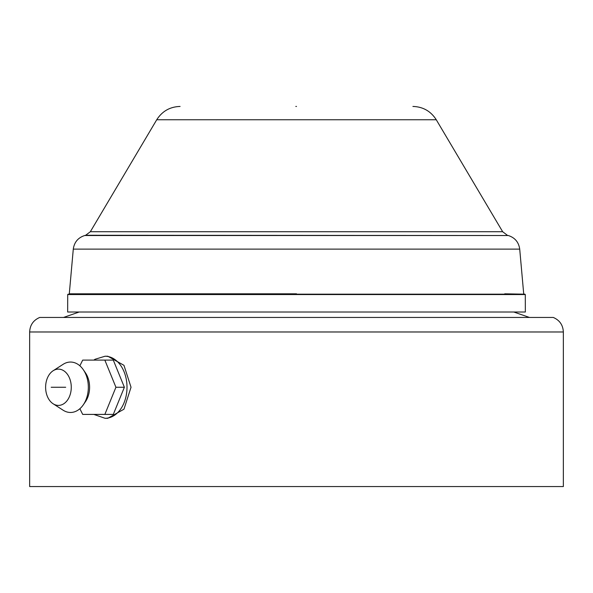 <?xml version="1.0" encoding="UTF-8"?>
<svg xmlns="http://www.w3.org/2000/svg" width="593" height="593" viewBox="0 0 593 593"><rect width="100%" height="100%" fill="white"/><g stroke="black" fill="none" stroke-linecap="round" stroke-linejoin="round"><path stroke-width="0.89" d="M39.731 317.448L553.269 317.448C559.644 320.198 563.002 325.038 563.35 331.976L29.65 331.976C29.998 325.038 33.356 320.198 39.731 317.448M104.85 360.107L113.3 360.107L124.382 387.259L113.3 414.411L104.85 414.411L115.924 387.259L104.85 360.107L82.701 360.107L79.862 365.799M79.862 408.718L82.701 414.411L104.85 414.411M65.697 387.259L51.183 387.259M296.5 294.172L524.909 294.172L296.5 294.172M295.811 106.443L296.5 106.443M105.065 356.23A31.029 21.941 -90 0 1 127.006 387.259A31.029 21.941 -90 0 1 126.932 389.816A31.029 21.941 -90 0 1 105.065 418.287L107.807 418.287L123.959 409.2L131.031 387.259L123.959 365.318L107.807 356.23L105.065 356.23L95.043 359.269L93.827 360.107M29.65 486.556L29.65 337.617L29.65 486.556L563.35 486.556L563.35 331.976M53.125 403.774L63.125 410.208A25.21 17.827 -90 0 0 83.324 404.789A25.21 17.827 -90 0 0 88.335 387.259A25.21 17.827 -90 0 0 83.324 369.728A25.21 17.827 -90 0 0 63.125 364.317L53.125 370.751A18.146 12.831 -90 0 0 45.617 387.259A18.146 12.831 -90 0 0 53.125 403.774A18.146 12.831 -90 0 0 71.271 387.259A18.146 12.831 -90 0 0 53.125 370.751M525.294 294.558L67.706 294.558L67.661 312.014L525.339 312.014L525.294 294.558L524.909 294.172M124.382 387.259L115.924 387.259M83.324 369.728L85.488 372.893A20.659 14.61 90 0 1 89.595 387.259A20.659 14.61 90 0 1 85.488 401.624L83.324 404.789M296.5 293.817L69.292 293.817L296.5 293.817M73.287 249.119C74.266 242.196 78.076 237.66 84.725 235.517L508.275 235.517C514.924 237.66 518.734 242.196 519.713 249.119L73.287 249.119L69.292 293.817L88.261 293.817M180.094 106.443C169.969 106.77 162.185 111.21 156.737 119.749L436.263 119.749L502.656 231.722L90.344 231.722L85.674 235.258L508.275 235.517M504.739 293.817L524.101 294.172M105.065 418.287L93.827 414.411M79.188 312.014L63.54 317.448M69.292 293.817L68.899 294.172M29.65 337.617L29.65 331.976M85.674 235.258L84.725 235.517M156.737 119.749L90.344 231.722M29.65 361.634L29.65 364.539M513.812 312.014L529.46 317.448M67.706 294.558L68.091 294.172M519.713 249.119L523.708 293.817M502.656 231.722L507.326 235.258M436.263 119.749C430.815 111.21 423.031 106.77 412.906 106.443"/></g></svg>

